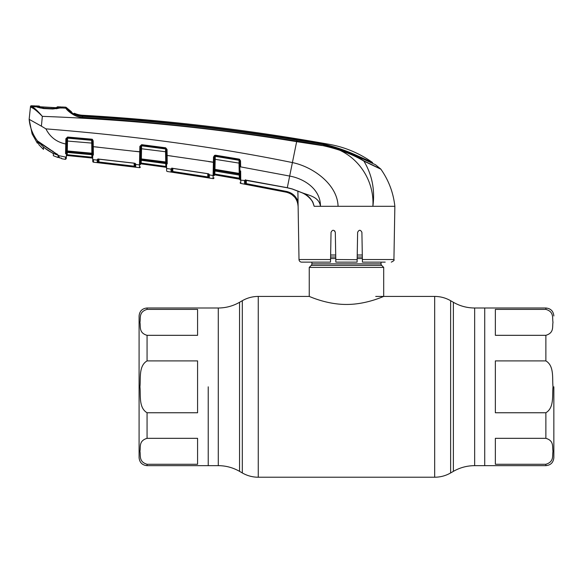 <?xml version="1.0" encoding="UTF-8"?>
<svg xmlns="http://www.w3.org/2000/svg" width="583" height="583" viewBox="0 0 583 583"><rect width="100%" height="100%" fill="white"/><g stroke="black" fill="none" stroke-linecap="round" stroke-linejoin="round"><path stroke-width="0.87" d="M208.218 386.828L208.218 465.657L208.218 386.828M545.87 309.391L495.361 309.391L495.361 335.32L545.87 335.32C554.389 332.798 552.145 326.597 552.997 322.341C552.167 318.085 554.309 311.825 545.87 309.391L545.87 307.999L484.721 307.999L484.721 465.657L484.721 307.999L474.657 307.999C467.063 307.962 459.98 306.06 453.385 302.293L450.63 300.704C445.689 297.884 440.369 296.456 434.678 296.426L375.714 296.426M381.034 262.131L381.034 263.859L311.905 263.859L311.905 262.131M381.034 263.859A2.128 2.128 0 0 0 381.654 265.367L311.286 265.367A2.128 2.128 0 0 0 311.905 263.859M381.654 265.367L383.694 267.4L383.694 296.426C384 296.135 366.634 304.545 346.448 304.45C326.378 304.545 308.932 296.142 309.245 296.426L258.262 296.426C252.57 296.456 247.25 297.884 242.309 300.704L242.309 472.951L239.555 471.355L239.555 302.293L242.309 300.704M311.286 265.367L309.245 267.4L309.245 296.426M362.298 255.004L357.226 255.004M335.713 255.004L330.641 255.004M383.694 267.4L309.245 267.4M197.579 412.757L197.579 360.899L147.062 360.899C138.557 365.913 140.794 378.331 139.942 386.828C140.802 395.354 138.557 407.75 147.062 412.757L197.579 412.757M197.579 438.329L147.062 438.329C138.55 440.857 140.794 447.059 139.942 451.315C140.773 455.571 138.63 461.831 147.062 464.265L197.579 464.265L197.579 438.329M147.062 307.999C142.223 308.465 139.563 311.125 139.089 315.971L139.089 457.684C139.563 462.523 142.223 465.183 147.062 465.657L218.282 465.657L218.282 307.999L147.062 307.999L147.062 309.391C138.55 311.912 140.794 318.114 139.942 322.37C140.773 326.626 138.63 332.886 147.062 335.32L197.579 335.32L197.579 309.391L147.062 309.391M139.089 386.828L139.089 451.963M495.361 386.828L495.361 412.757L545.87 412.757C554.382 407.743 552.145 395.318 552.997 386.828C552.137 378.301 554.382 365.898 545.87 360.899L495.361 360.899L495.361 386.828M495.361 464.265L545.87 464.265C554.389 461.743 552.145 455.534 552.997 451.278C552.167 447.023 554.309 440.763 545.87 438.329L495.361 438.329L495.361 464.265M545.87 464.265L545.87 465.657C550.716 465.183 553.376 462.523 553.85 457.684L553.85 386.828M330.517 262.131L331.035 232.326L330.517 262.131L301.666 262.131A2.66 2.66 0 0 1 299.006 259.522L298.081 203.963M313.29 203.649L313.851 205.398M367.472 206.302L354.092 206.302M385.195 262.131L362.422 262.131L362.378 259.522L393.926 259.522L394.859 206.302L372.88 206.302C374.767 176.11 352.161 147.944 321.714 145.51L296.711 141.669C212.445 127.874 127.655 119.435 42.34 116.36C37.64 111.521 33.945 108.511 31.249 107.323L30.44 107.053L30.498 106.492L30.44 107.053A0.794 0.794 -174 0 1 31.263 106.339L35.855 106.791L34.965 106.521L34.973 105.895L34.965 106.521L35.855 106.791A0.794 0.707 -80.1 0 1 36.117 106.842M61.106 108.081L61.106 107.381L61.106 108.081L61.834 107.687L61.834 106.988A2073.811 2073.811 0 0 1 65.515 107.163A1.326 1.326 0 0 1 66.426 107.593A23.932 23.932 0 0 0 71.352 111.674L71.724 112.504C73.596 114.122 77.182 115.31 82.465 116.075L82.64 116.09C154.437 120.528 225.861 128.442 296.915 139.84C318.646 141.764 339.051 147.382 358.151 156.71L375.503 164.734L380.677 168.968A1.326 1.326 0 0 1 380.888 169.201C388.715 180.373 393.372 192.74 394.859 206.302M328.848 146.807L339.35 149.86M65.515 107.163L65.901 108.183L65.515 107.163M61.834 107.687L60.712 107.913A0.794 0.692 -94.9 0 0 60.457 107.95M37.407 107.236L43.645 108.576L52.842 108.992L60.712 107.913L65.901 108.183A1.326 1.326 -20.8 0 1 66.79 108.584C67.176 109.983 75.571 116.6 82.516 116.33C154.357 120.834 225.84 128.77 296.958 140.124C320.3 143.258 344.925 148.177 363.734 160.799L380.677 168.968M66.426 107.593L71.352 111.674L66.426 107.593L66.79 108.584M363.734 160.799A1.326 0.911 113.5 0 1 363.916 161.119C344.976 149.547 320.154 144.132 296.805 141.137C225.694 129.856 154.233 121.934 82.422 117.365C74.675 117.657 66.127 109.575 65.901 108.183M372.537 163.24L372.522 162.526L358.319 156.164L358.326 156.798M357.036 156.135L357.036 155.581C338.118 146.923 318.07 141.618 296.893 139.665C225.876 128.245 154.48 120.338 82.72 115.937L82.648 115.259L82.487 115.922L74.741 114.049L74.332 113.248A23.932 23.932 0 0 0 82.648 115.259A2066.633 2066.633 0 0 1 329.439 144.365C345.143 147.229 359.507 153.278 372.522 162.526M74.318 114.02L74.332 113.248M357.036 155.581L358.319 156.164M82.546 116.083L82.422 117.365M380.888 169.201L363.916 161.119C372.092 174.798 375.08 189.854 372.88 206.302L320.453 206.302C319.149 196.748 308.618 195.341 302.001 192.703C308.429 195.181 312.481 199.714 314.164 206.302L312.386 201.128M35.636 106.295L35.629 106.915L34.973 105.895A2073.811 2073.811 0 0 0 31.314 105.778L31.263 106.339L32.021 106.638C34.514 107.95 37.953 111.193 42.34 116.36L41.393 126.154L45.919 128.865C135.54 136.021 217.714 147.266 292.44 162.584C313.1 166.804 337.528 184.476 338.067 206.302M33.705 108.635L31.249 107.323A0.794 0.751 102.6 0 1 32.021 106.638L35.855 106.791M35.629 106.915L34.965 106.521M31.314 105.778A0.794 0.794 0 0 0 30.498 106.492M315.469 144.518L312.823 144.118M291.638 194.401L294.721 197.171M295.574 198.3L297.199 201.463M298.073 205.974L298.081 206.302C297.498 198.861 293.592 194.168 286.391 192.215L246.135 184.403L286.391 192.215L286.544 191.45C292.163 192.769 295.996 196.121 298.051 201.492L298.081 206.302C297.476 198.869 293.577 194.175 286.384 192.23L240.794 183.441L240.779 182.428M240.662 170.95L240.743 180.162L244.488 180.49L244.547 184.082A0.794 0.794 -1 0 0 245.487 183.31L246.274 183.638L246.135 184.403L245.013 184.192M166.643 170.724L166.592 167.838L166.643 170.724A0.794 0.794 179 0 0 167.328 171.497L213.043 178.617L213.509 156.878L215.36 155.187L239.19 159.115L240.524 160.762L240.633 166.884L239.861 166.833L240.079 179.411A0.794 0.78 -1 0 0 240.743 180.162L240.735 179.324M240.721 178.456L240.684 173.457M240.007 174.885A0.794 0.765 179 0 0 239.343 174.142L215.025 170.083L215.01 171.03L239.358 175.104L239.212 173.406L239.977 173.457L239.73 159.327M239.802 163.153L239.03 163.102L239.096 160.289A0.794 0.758 179 0 1 239.759 161.025M240.094 179.907L240.065 178.303L214.843 174.062L214.945 174.871L239.438 179.134A0.794 0.794 179 0 1 240.094 179.907L239.438 179.134A0.794 0.794 -1 0 1 240.094 179.907M215.36 155.187L215.258 156.353L239.096 160.289L239.088 159.808L215.273 155.88L214.34 157.089A0.794 0.765 -179 0 1 215.258 156.353L214.952 169.362L239.212 173.406L239.03 163.102L214.296 159.195M239.438 179.134L214.945 174.871L214.012 175.643A0.794 0.794 -179 0 1 214.945 174.871L214.843 174.062L239.27 178.303L239.438 179.134L239.212 175.075M214.894 171.001L214.843 174.062L214.041 174.062L214.012 175.643L214.041 174.062M213.509 156.878L214.34 156.827L214.099 170.63L214.121 169.405L214.952 169.362L215.025 170.083A0.794 0.765 -179 0 0 214.099 170.826L214.027 174.762A0.794 0.78 1 0 1 213.101 175.512L209.348 174.915L209.297 177.946L207.701 177.713L208.831 177.895M214.078 172.123L215.01 171.008M214.07 172.233L214.879 171.001L214.07 172.233L214.085 171.694M213.145 173.362L213.196 171.147A0.794 0.539 1 0 0 214.099 170.63L214.114 169.945A0.794 0.503 1 0 1 213.218 170.425M171.868 168.29A0.794 0.758 -0.9 0 1 171.023 168.735L171.03 169.128L172.575 168.305L207.701 173.654L209.348 174.915A0.794 0.78 1 0 1 208.685 174.157L208.627 177.174L207.832 176.941L207.701 177.713L171.242 172.036M134.943 163.48L134.986 166.359L135.037 163.685A0.794 0.78 1 0 0 135.73 164.442L139.483 164.909L139.432 167.671L139.862 146.362L141.662 144.671L165.659 147.798L165.587 148.49L141.596 145.356L141.334 160.318L165.849 163.59L165.834 162.701L141.348 159.472A0.794 0.772 -179 0 0 140.452 160.216L140.43 161.535L141.224 160.31L141.203 163.072L165.776 166.439L165.915 167.255L141.275 163.874L165.915 167.255A0.794 0.794 179 0 1 166.6 168.028L166.272 149.394L167.037 149.445L167.139 155.45L214.245 162.285M166.381 155.399L167.139 155.45L167.219 163.918M171.03 169.128A0.794 0.78 -1 0 0 171.941 168.378L171.992 171.22A0.794 0.794 -1 0 1 171.074 171.992L171.03 169.128L167.277 168.596A0.794 0.78 -1 0 1 166.592 167.838M208.699 173.967A0.794 0.758 0.8 0 0 209.355 174.587L208.903 174.084M166.272 149.394L165.587 148.49L165.594 148.957A0.794 0.765 179 0 1 166.279 149.7L166.272 149.394M165.659 147.798L167.037 149.445M141.589 145.823L165.594 148.957L165.557 151.748L140.649 148.65L140.685 146.566A0.794 0.765 -179 0 1 141.589 145.823M140.474 158.816L165.732 161.979L165.557 151.748L166.315 151.799M165.732 161.979L166.498 162.03L166.519 163.444A0.794 0.765 179 0 0 165.834 162.701L165.732 161.979M140.43 161.527L141.348 160.318L165.849 163.59L166.541 164.8L165.791 163.575M165.849 163.59L166.541 164.792L165.82 163.604M141.509 145.356L141.501 145.816M141.275 163.874L141.203 163.072L140.401 163.072L140.372 164.668A0.794 0.794 -179 0 1 141.275 163.874L165.915 167.27L165.725 163.561M166.6 168.028L166.57 166.439L166.6 168.028M165.915 167.255L165.915 167.27A0.794 0.794 -1 0 1 166.6 168.042M139.862 146.362L140.692 146.311L140.379 164.151A0.794 0.78 1 0 1 139.483 164.909M140.452 159.91A0.794 0.532 1 0 1 139.57 160.427L139.577 160.012A0.794 0.51 1 0 0 140.459 159.523M141.662 144.671L140.692 146.311M213.101 175.512L213.043 178.617A0.794 0.794 -179 0 0 213.976 177.844M208.583 174.434L208.627 177.174A0.794 0.794 1 0 0 209.297 177.946M172.838 168.421L172.787 171.489L207.832 176.941L207.774 173.734L207.832 176.941L208.627 177.174M167.139 155.45L172.145 156.142M208.437 161.542L213.414 162.329M166.293 150.487L166.279 149.7M172.787 171.489L172.67 172.262M171.992 171.22L172.043 168.363M239.19 159.115L239.759 160.719L240.524 160.762M214.369 155.377L214.34 156.827M214.121 169.405L214.099 170.63M240.138 182.676A0.794 0.794 -1 0 0 240.794 183.441L240.743 180.162M245.341 180.074A0.794 0.758 -0.9 0 1 244.488 180.49L246.055 180.118L287.31 187.711L292.236 188.936L302.045 192.725M240.633 166.884L289.685 176.066C304.618 178.762 320.701 189.446 320.453 206.302L314.164 206.302M245.428 180.067L245.487 183.31L245.538 180.147M244.488 180.817A0.794 0.78 -1 0 0 245.421 180.154M297.877 190.976L298.051 201.492M362.378 259.522L361.905 232.326C360.491 229.6 359.062 229.6 357.627 232.326L357.102 262.131L335.837 262.131L335.312 232.326C333.877 229.6 332.448 229.6 331.035 232.326M334.649 230.817L335.312 232.326M357.532 237.769L357.627 232.326M357.146 259.683L335.786 259.522M296.958 140.124L287.295 187.784L292.214 189.009L301.994 192.776C309.005 195.669 313.618 202.629 313.26 203.569M32.101 133.901L37.319 143.178L32.101 133.901L29.15 119.311L30.44 107.053L29.15 119.326L41.393 126.154M37.8 141.144A0.532 0.51 -56.3 0 1 37.494 140.948L37.319 143.178L37.494 140.948C32.699 134.549 29.915 127.342 29.15 119.326M37.64 141.137A0.532 0.525 0.7 0 1 37.341 140.94A0.532 0.525 -179.4 0 0 37.742 141.152M38.281 142.084L38.274 142.864L37.319 143.178L38.179 143.163L37.319 143.178M38.274 142.813L38.514 141.662M93.251 145.072L93.178 140.831L92.384 139.395M93.309 149.059L93.28 146.661L98.272 147.171M134.797 151.274L140.598 151.828M45.919 128.865C50.08 137.136 56.704 142.172 65.777 143.986L66.6 143.928L66.695 138.667L67.606 137.041L65.872 138.725L67.606 137.041L91.742 139.177L93.178 140.831L93.382 155.093M66.455 152.411L66.477 151.004L67.3 150.953L67.307 152.425L91.954 154.714L91.939 153.919L67.322 151.653A0.794 0.772 -179 0 0 66.455 152.411L66.433 153.606L67.315 152.425M91.859 154.706L91.903 157.213L67.213 154.735L67.256 155.523L92.012 158.015L67.256 155.523L67.213 154.735L91.903 157.213L92.012 158.015L91.903 157.213L92.697 157.213L92.726 158.809A0.794 0.794 -1 0 0 92.012 158.029L67.256 155.537A0.794 0.794 -179 0 0 66.382 156.317L66.411 154.735L67.213 154.735L67.249 152.418M92.726 158.809L92.726 158.795A0.794 0.794 -1 0 0 92.012 158.015M165.776 166.439L141.203 163.072M140.386 163.94L140.372 164.588M92.07 139.25A0.794 0.794 -1 0 1 92.398 139.876L92.77 161.418A0.794 0.794 -1 0 0 93.484 162.198L139.432 167.671A0.794 0.794 -57.4 0 0 140.335 166.891M139.57 160.427L139.519 162.715M98.826 162.766L98.913 161.987L134.192 166.191L134.986 166.359L134.192 166.191L134.09 166.964L135.686 167.132L97.303 162.577M93.484 162.198L93.44 159.684L93.484 162.198M97.886 159.261L98.068 158.853L97.886 159.261L98.746 159.166L97.186 159.596L97.186 160.041L98.068 158.86L98.119 161.775L98.913 161.987L98.957 159.188M135.052 163.422A0.794 0.758 0.8 0 0 135.737 164.049L135.278 163.539M91.742 139.177L92.413 140.773L92.515 146.603L139.76 151.879M98.163 159.181L98.119 161.775A0.794 0.794 -1 0 1 97.23 162.555L97.186 159.596L98.746 159.093L134.083 163.145L135.737 164.049L135.686 167.132A0.794 0.794 1 0 1 134.986 166.359M98.075 159.305A0.794 0.78 -1 0 1 97.193 160.07L93.44 159.684A0.794 0.78 -1 0 1 92.726 158.919M134.192 166.191L134.141 163.233M97.186 159.596A0.794 0.758 -0.9 0 0 98.017 159.101M135.037 163.306L98.746 159.166M65.558 153.774L65.872 138.725M91.691 139.862L67.562 137.734L67.555 138.149L91.699 140.306L91.691 139.862M92.449 143.141L66.651 140.984L66.688 138.9A0.794 0.765 -179 0 1 67.555 138.149L67.3 150.953L91.859 153.212L91.699 140.306A0.794 0.765 179 0 1 92.413 141.057L92.449 143.141L92.413 141.057M65.588 152.097A0.794 0.51 1 0 0 66.469 151.609L66.36 157.731M67.562 137.734L66.695 138.667L66.447 152.731M65.58 152.702A0.794 0.547 1 0 0 66.455 152.178M91.954 154.714L92.675 155.916L92.653 154.67A0.794 0.772 179 0 0 91.939 153.919L91.859 153.212L92.631 153.271M91.895 151.274A0.794 0.794 179 0 1 92.61 152.054M92.413 140.773L92.384 139.293M66.805 138.207L66.695 138.667M66.375 157.097L66.382 156.71M66.411 154.735L66.433 153.606M65.449 159.123L66.345 158.591L65.456 159.363L65.478 157.381M65.456 158.7L65.449 159.086M66.389 156.28A0.794 0.78 1 0 1 65.493 157.046L58.839 155.683L59.131 157.672L60.107 157.949M61.82 158.489A0.794 0.794 179 0 1 61.521 158.357L59.131 157.68A0.532 0.532 179.3 0 1 58.745 157.17L58.745 156.9M61.834 158.78L61.2 158.015L61.834 158.78L65.456 159.363L61.834 158.78L61.2 158.015M37.494 140.948L57.258 154.393L58.839 155.683L58.745 157.17L58.73 155.588L59.109 156.084M52.885 151.099L52.659 151.507L52.885 151.099M39.156 142.041L37.64 141.086M58.089 155.114L38.974 142.383L38.821 144.65L38.799 141.851M58.089 155.464L58.089 157.534L58.694 155.625M58.089 157.242L58.643 155.588L58.089 157.191M40.154 106.908L39.221 106.048L39.243 106.725L39.221 106.048A2073.811 2073.811 0 0 0 35.68 105.924L35.789 106.769M57.826 155.1C50.349 152.644 44.068 148.403 38.974 142.383M57.564 107.534L55.691 107.673L60.122 107.884L61.077 107.68L61.084 106.951A2073.811 2073.811 0 0 0 57.579 106.791L57.564 107.534L57.579 106.791L56.857 107.192L56.835 107.928M41.021 107.01A0.794 0.474 95.3 0 0 40.978 107.002L55.655 107.666A0.794 0.445 -90.2 0 1 55.691 107.673L39.243 106.725M56.354 108.766L60.122 107.884L53.009 108.649L43.412 108.19L36.445 106.813L40.941 107.002A0.794 0.474 95.3 0 1 40.978 107.002L40.803 106.981M43.178 107.177L43.295 107.578M53.432 107.658L53.396 108.044M53.337 155.727L53.374 153.642L53.337 155.727L58.089 157.534M53.381 153.672L43.419 147.171L43.47 149.401L43.426 147.156M38.821 144.65L43.47 149.401M35.68 106.572L40.409 108.015M36.445 106.813L39.761 106.951M545.87 465.657L474.657 465.657C467.063 465.693 459.98 467.595 453.385 471.355L453.385 302.293M453.385 471.355L450.63 472.951L450.63 300.704M450.63 472.951C445.689 475.772 440.369 477.2 434.678 477.222L434.678 296.426M434.678 477.222L258.262 477.222L258.262 296.426M474.657 465.657L474.657 307.999M362.334 257.037L357.19 257.037M335.742 257.037L330.605 257.037M362.356 258.546L357.168 258.546M335.772 258.546L330.583 258.546M147.062 412.757L147.062 438.329M147.062 464.265L147.062 465.657M147.062 335.32L147.062 360.899M545.87 438.329L545.87 412.757M545.87 360.899L545.87 335.32M61.834 106.988L61.106 107.381M214.945 174.885L239.438 179.149M246.332 180.234L246.274 183.638L286.544 191.45M299.006 259.522L330.561 259.522M66.389 156.302A0.794 0.794 1 0 1 67.256 155.523L67.256 155.537M91.728 139.279L92.107 139.279M58.635 155.581L38.923 141.88M57.047 153.927L57.258 154.393L57.047 153.927M56.587 107.644L56.857 107.192M239.555 471.355C232.96 467.595 225.869 465.693 218.282 465.657M239.555 302.293C232.96 306.06 225.869 307.962 218.282 307.999M258.262 477.222C252.57 477.2 247.25 475.772 242.309 472.951M545.87 307.999C550.716 308.465 553.376 311.125 553.85 315.971M61.237 107.906L60.603 107.913L61.237 107.906M37.604 107.236L43.659 108.467L52.842 108.883M245.188 180.205L245.421 179.746L245.188 180.205L287.295 187.784M215.01 171.03L239.023 175.06M172.575 168.385L208.685 173.843M141.275 163.889L151.281 165.222M171.723 168.436L171.934 167.991L171.723 168.436M393.926 259.522C394.633 260.091 393.751 260.965 391.273 262.131M67.315 152.44L91.72 154.714M59.131 157.68L58.745 157.17L60.187 157.971M55.655 107.666L57.149 107.622M53.432 107.651L50.903 107.527M42.209 107.112L41.459 107.046M39.608 106.827L40.978 107.002"/></g></svg>
